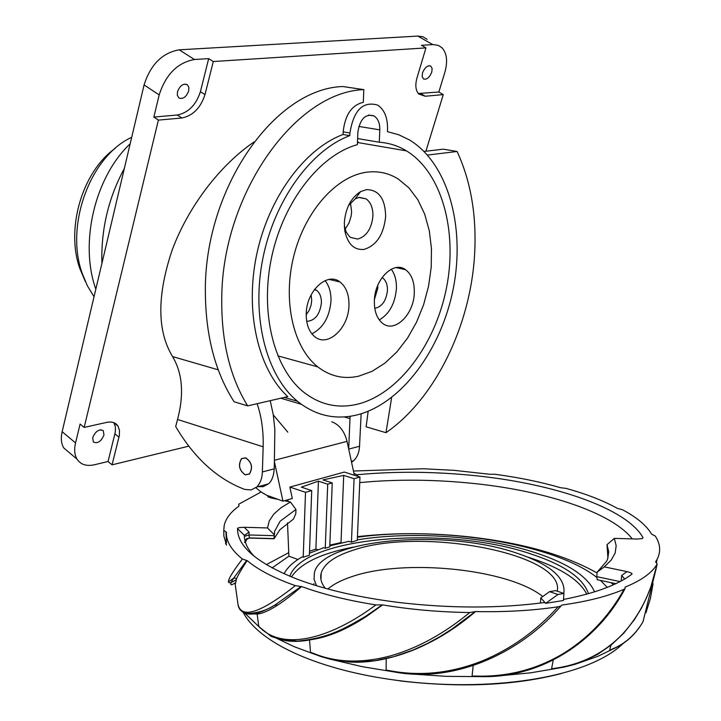 <?xml version="1.0" encoding="UTF-8"?>
<svg xmlns="http://www.w3.org/2000/svg" width="721" height="721" viewBox="0 0 721 721"><rect width="100%" height="100%" fill="white"/><g stroke="black" fill="none" stroke-linecap="round" stroke-linejoin="round"><path stroke-width="1.08" d="M188.812 446.155L112.061 464.838L108.051 461.485L115.324 432.041L115.405 426.877L113.891 422.695M427.102 39.322L422.948 36.744L417.856 36.077L179.196 49.821C162.297 52.822 150.59 64.529 144.074 84.934L62.15 431.699C60.672 438.251 61.204 443.649 63.736 447.903L77.039 459.16C80.707 464.648 86.538 466.505 94.559 464.748L108.051 461.485M112.061 464.838L119.38 435.358L119.461 430.194L117.947 426.012C115.585 422.569 111.818 421.361 106.663 422.398L84.159 427.427L80.085 424.047L75.543 442.946C74.029 449.516 74.533 454.924 77.039 459.16M425.913 151.221L443.271 94.622L425.228 96.235L418.739 94C415.593 90.431 415.017 85.033 417.008 77.796L425.958 47.901L213.29 61.528L204.98 94.631C200.627 107.952 192.904 115.739 181.827 118.01L158.395 120.11L84.159 427.427M357.508 141.289L358.517 142.668M257.145 403.697C261.579 416.918 263.589 431.293 263.147 446.813L262.39 471.949C262.102 478.6 260.155 483.647 256.541 487.108L251.142 489.938L244.689 489.406C217.237 478.987 194.237 458.024 175.681 426.526L177.555 419.451C184.188 394.18 182.521 373.217 172.553 356.571C157.025 330.966 156.917 295.394 172.229 249.854C188.325 206.765 219.526 165.578 253.99 141.965M92.685 437.629L93.379 442.009C97.542 443.857 101.075 441.531 103.968 435.051L103.265 430.626C99.101 428.806 95.578 431.14 92.685 437.629M158.395 120.11L153.861 117.063L177.294 114.999C188.37 112.755 196.076 104.978 200.42 91.684L208.675 58.617L194.463 59.501C177.564 62.601 165.803 74.398 159.188 94.893L153.861 117.063M177.483 91.774L177.348 95.37L178.916 97.984C182.963 99.435 186.225 97.083 188.704 90.909L188.848 87.295L187.253 84.663C183.206 83.239 179.944 85.61 177.483 91.774M425.958 47.901L421.434 45.306L433.564 44.567L438.53 45.495L442 47.811C446.975 53.291 447.885 61.573 444.758 72.659L438.846 92.018L418.288 93.496M213.29 61.528L208.675 58.617M422.497 72.893L422.136 76.588L423.551 79.013C426.742 79.842 429.473 77.562 431.762 72.181L432.131 68.459L430.698 66.026C427.508 65.223 424.777 67.513 422.497 72.893M443.271 94.622L438.846 92.018M63.736 447.903L69.865 453.094M124.363 168.372C108.402 197.96 100.922 229.639 101.913 263.399M130.177 143.776C94.802 177.06 79.292 243.013 95.83 289.157M379.282 142.226C389.025 142.911 398.1 145.795 406.509 150.887C441.811 172.481 457.745 230.972 446.542 287.652C435.466 344.359 398.506 394.09 357.535 404.184C337.716 408.87 319.619 404.733 303.235 391.791C273.592 367.773 259.722 311.76 271.772 256.496C283.723 201.213 319.944 154.988 357.373 144.66L357.877 132.168C360.058 118.875 365.466 113.467 374.091 115.937C378.002 118.604 379.913 123.246 379.814 129.87L379.282 142.226L357.616 138.558M387.42 131.646L398.785 134.782L409.474 139.955C447.993 163.234 465.378 226.628 453.383 288.058C441.522 349.532 401.615 403.67 357.093 414.908C335.31 420.181 315.419 415.62 297.422 401.255C266.41 375.776 251.278 317.79 262.669 259.389C273.989 200.988 310.481 150.301 349.811 135.629L349.919 133.006C353.641 110.232 362.888 100.931 377.651 105.086C384.41 109.664 387.709 117.649 387.538 129.068L387.42 131.646M363.826 89.629L342.718 86.52C273.989 88.674 203.511 189.929 205.377 293.546C205.864 336.635 215.435 372.712 234.109 401.768L247.673 405.878C229.819 376.93 221.185 340.871 221.762 297.683C222.365 194.048 295.358 91.792 363.826 89.629L363.303 102.328C351.74 105.041 345.026 114.891 343.178 131.871L343.079 134.494C304.433 148.868 268.5 197.824 256.613 254.883C244.68 311.941 258.199 369.585 287.796 396.622M343.079 134.494L349.811 135.629M247.673 405.878L287.796 396.613M361.14 413.791L359.536 446.254C359.175 452.608 357.174 457.456 353.533 460.809L351.551 462.242M245.248 474.869L249.493 474.021C253.107 467.623 251.845 462.215 245.717 457.799L241.544 458.628C237.894 464.982 239.12 470.398 245.248 474.869M270.222 400.678L273.259 414.674L274.863 429.383L274.259 468.812C273.656 476.266 271.7 481.295 268.401 483.89L256.541 487.108M258.163 486.666L263.201 486.675L268.401 483.89M287.805 432.167L273.304 414.935M348.685 448.985L349.991 418.613L344.232 416.918M301.279 404.256L280.829 398.226M349.991 418.613L350.19 416.287M424.065 151.437L443.28 149.166L457.105 151.482C470.786 181.205 476.635 215.056 474.67 253.026C471.047 324.91 435.358 398.686 385.987 432.69L391.629 397.568M457.105 151.482L427.472 155.06M368.161 411.285L366.133 426.814L385.978 432.69M245.717 457.907C251.764 462.269 253.008 467.605 249.439 473.931L245.248 474.769C239.201 470.353 237.984 465 241.598 458.718L245.717 457.907M235.208 582.865C229.9 586.452 229.359 584.902 233.604 578.215L246.627 560.505L242.418 559.027C231.27 550.015 225.934 541.074 226.394 532.197L223.78 530.323L224.177 525.591C225.7 518.561 230.63 512.063 238.984 506.097L238.687 504.24L261.092 491.974M246.627 560.505L247.195 560.577C257.875 569.725 273.917 578.08 295.34 585.641L301.045 586.552L274.692 605.198C258.515 614.58 247.645 616.563 242.085 611.156M353.452 471.02L423.362 468.749L454.185 470.353L489.595 474.256L495.075 474.292C518.705 477.464 540.507 481.925 560.469 487.693L566.039 488.387C586.461 494.047 603.567 500.698 617.356 508.359L622.34 509.675C636.769 517.317 646.521 525.474 651.586 534.153L655.227 536C660.463 543.958 661.049 551.826 656.984 559.604L655.605 561.866L657.164 564.011C652.262 572.663 641.573 580.369 625.107 587.128L625.017 588.687L624.062 589.255C608.01 596.24 587.264 601.512 561.839 605.063L560.983 605.973L558.144 606.785C532.9 610.57 505.367 612.165 475.518 611.561L469.741 612.517C439.909 612.147 410.871 609.606 382.626 604.901L375.911 604.91C347.531 600.413 322.774 594.284 301.639 586.543L301.045 586.552M267.833 495.823L267.842 496.715L271.159 497.959L277.504 499.283M284.435 500.735L290.428 501.987L280.929 507.782L273.818 514.1L269.293 520.859L267.509 527.952L244.203 527.294C239.588 527.402 237.362 527.844 237.524 528.619C237.362 546.509 257.334 563.398 297.449 579.269C325.504 589.778 359.274 597.511 398.749 602.468C450.364 608.497 498.95 608.515 544.508 602.531L545.707 603.333L563.434 600.494L563.921 593.446L557.91 594.492L549.573 591.644L555.666 590.634L563.921 593.446M563.516 599.313L563.525 599.448C594.753 593.374 617.473 585.001 631.677 574.34C632.786 573.673 631.217 572.762 626.982 571.609L604.261 566.868L611.201 560.082L615.166 552.989L616.176 545.716L614.292 538.389L637.328 539.038L642.267 538.569L643.033 537.704C626.928 508.656 555.63 484.061 476.608 475.833C435.232 471.489 395.297 471.128 356.814 474.76M253.468 613.373L253.639 614.049M399.894 680.876C461.016 688.014 514.812 685.572 561.298 673.549M609.876 650.712L610.642 650.027M645.962 612.706L650.342 598.727L653.082 583.659M612.751 649.116L609.651 650.234L615.41 647.683C626.801 642.258 635.994 633.606 642.997 621.736L654.92 573.619M609.651 650.234L610.948 645.214M559.595 667.943L560.253 667.43C585.551 662.716 606.776 651.099 623.908 632.578C640.581 613.85 651.667 591.004 657.164 564.011M560.253 667.43L551.565 668.809L553.268 660.048M557.703 668.25L551.565 668.809M481.907 676.64L482.151 676.172C512.036 675.947 539.632 668.07 564.931 652.541C589.778 636.697 609.488 615.599 624.062 589.255M482.151 676.172L472.084 676.037L473.192 665.591M472.084 676.037L480.88 676.595M395.802 672.224L395.586 671.711C424.182 676.028 453.004 672.468 482.052 661.004C510.81 649.116 536.172 631.046 558.144 606.785M475.518 611.561C456.6 627.739 437.205 639.96 417.333 648.224M395.586 671.711L386.123 670.088L386.204 658.597M393.423 671.819L386.123 670.088M475.184 611.732C454.897 628.757 434.186 641.582 413.052 650.207C388.772 659.706 366.71 663.572 346.846 661.797M318.096 655.569L317.555 654.956C339.312 662.788 363.735 663.068 390.836 655.786C417.883 648.035 444.181 633.615 469.741 612.517M309.183 639.924L309.543 639.878C327.1 637.688 346.197 629.803 366.809 616.212L382.626 604.901M317.555 654.956L310.49 652.226L309.561 640.131M317.483 655.236L310.49 652.226M382.103 605L365.385 616.491C335.707 636.039 300.963 646.025 280.09 639.239M262.814 630.289L262.318 629.64C284.516 648.999 328.253 640.311 375.911 604.91M301.639 586.543C292.158 594.762 284.182 600.944 277.711 605.081C268.96 610.705 262.111 613.706 257.145 614.058L250.791 613.643M262.318 629.64L258.776 626.369L257.145 614.058M260.263 627.991L258.776 626.369M237.948 604.081L238.101 604.964C241.995 619.123 261.074 612.688 295.34 585.641M235.208 584.47L236.677 578.422C238.3 574.619 241.805 568.671 247.195 560.577M242.418 559.027C232.739 571.609 228.097 579.269 228.485 582.018C228.89 583.55 231.441 582.784 236.137 579.729M225.961 532.071L226.448 542.895M226.448 545.067L225.52 543.066M226.448 544.716L223.861 536.063L223.78 530.323M359.743 482.592C396.829 479.068 435.304 479.42 475.157 483.638C546.906 491.217 612.03 512.739 632.245 538.893M254.288 556.369C247.6 549.267 244.293 542.264 244.383 535.361L249.087 532.107L244.203 527.294M353.966 473.391L357.544 475.103L357.499 476.266M643.033 537.704L641.87 538.686M614.292 538.389L607.01 544.679L607.92 558.117M607.01 544.679L608.731 551.763L607.695 558.793L606.676 561.199L597.105 572.195L604.261 566.868M597.105 572.195L596.781 576.665L597.222 579.72L597.952 579.882M626.982 571.609L621.691 575.412L624.611 579.044M549.573 591.644L540.777 597.934L540.435 603.062M557.91 594.492L545.707 603.333L540.777 597.934M629.127 576.169L631.677 574.34M237.524 528.619L244.374 535.361M267.509 527.952L274.178 534.676L274.079 538.605L249.223 537.911L249.06 534.973L274.151 535.685M244.392 536.343L249.06 534.973L249.087 532.107M249.412 537.911L244.924 540.417M249.277 538.064L246.023 539.317L244.599 542.498M274.44 538.226L279.829 529.764L293.528 519.03L295.799 513.667L295.943 509.477L280.108 521.238L274.665 531.224L274.079 538.605M274.665 531.224L274.178 534.676M295.943 509.477L290.428 501.987M269.357 497.472L268.248 496.003M247.186 538.308L245.807 541.561L247.096 538.353M358.707 376.173C343.773 379.471 330.137 376.38 317.79 366.881C293.15 347.585 282.443 300.522 293.853 255.721C305.136 210.874 336.689 175.744 367.196 172.148C378.462 170.832 388.817 173.121 398.262 179.024L408.96 187.884L417.865 199.762L424.696 214.191L429.265 230.63L431.455 248.502L431.212 267.212L428.571 286.138L423.633 304.65L416.54 322.17L407.527 338.104L396.883 351.92L384.933 363.132L372.063 371.324L358.707 376.173M344.341 222.753L344.827 230.9C347.684 244.049 354.074 250.223 363.979 249.412C376.461 245.582 383.689 234.64 385.663 216.57C385.284 198.78 378.885 189.794 366.466 189.623L360.563 191.633C350.938 197.815 345.53 208.189 344.341 222.753M348.955 305.515C349.162 294.745 346.179 286.904 340.006 281.983C327.325 271.574 306.389 290.914 306.236 313.716C306.101 324.162 308.949 331.831 314.78 336.707C327.676 347.756 348.721 328.208 348.955 305.515M414.287 292.978C414.566 282.118 411.655 274.359 405.553 269.699C393.72 260.479 374.731 279.036 374.37 300.639C374.163 311.211 376.957 318.817 382.761 323.45C394.793 333.201 413.854 314.482 414.287 292.978M131.709 137.296C90.368 156.033 64.908 225.168 82.113 273.088L87.304 285.687L94.036 296.746M115.09 148.454C82.419 171.553 65.62 228.296 79.716 268.266L85.357 281.56M344.332 225.988L346.179 232.018L349.352 236.416L350.649 237.452L357.724 239.057C366.484 236.425 371.549 228.782 372.919 216.138C373.063 208.054 370.783 202.304 366.088 198.87L359.428 197.365L355.309 198.78L348.495 205.557M350.469 202.844L351.614 211.821L351.163 215.967L349.189 222.609L345.098 229.251M325.063 280.649C329.227 285.813 331.191 292.636 330.975 301.117C329.524 317.15 323.152 328.046 311.869 333.823M306.704 321.386C314.969 320.737 319.872 314.581 321.404 302.919C321.494 297.133 319.872 292.906 316.537 290.248L314.671 289.229M311.139 294.871L311.715 300.531L311.111 305.019L309.201 310.336L306.209 314.744M391.251 269.203C394.964 274.223 396.676 280.766 396.397 288.824C395.027 303.667 389.322 314.041 379.273 319.926M374.776 308.354C381.95 306.84 386.168 300.891 387.438 290.509C387.565 284.669 385.978 280.487 382.68 277.964L382.049 277.567M377.732 285.462L377.786 288.247L374.442 299.368M272.087 567.923L288.887 556.17L287.517 522.878M357.436 537.217C440.27 525.681 553.773 543.544 596.754 577.359M600.476 580.414L607.28 587.381M288.887 556.17L297.953 559.496M357.319 539.849C411.952 530.89 485.269 536.127 535.982 552.89C568.238 563.57 587.768 576.548 594.582 591.842M274.476 461.99L282.956 501.149L292.32 498.508L289.851 487.081L344.35 472.066L359.977 477.059L357.301 540.335L351.433 542.165L349 541.318L329.803 545.851M359.977 477.059L354.074 478.708L343.71 475.382L322.954 479.898L332.246 482.926L327.704 484.188L318.421 481.15L301.333 487.135L311.715 490.586L309.372 555.287L303.217 557.216L302.261 556.864C293.33 561.911 287.264 567.553 284.047 573.772M309.444 553.214L323.729 547.708L325.252 548.248L329.758 546.851L332.246 482.926M588.453 593.662C583.253 578.233 564.417 565.111 531.954 554.296C447.75 525.023 303 536.316 289.86 576.277M287.949 501.465L288.003 499.725M303.217 557.216L305.515 492.317L289.851 487.081M282.956 501.149L266.437 495.156L261.002 491.911L255.82 487.72M354.371 475.265L347.035 441.369C344.404 431.113 339.312 424.597 331.75 421.812M311.715 490.586L305.515 492.317M354.074 478.708L351.433 542.165M341.646 542.841L341.006 542.616L343.71 475.382M327.704 484.188L325.252 548.248M317.853 549.753L315.897 549.051L318.421 481.15M309.516 551.268L315.897 549.051M329.83 545.103L341.006 542.616M291.455 576.935C300.486 563.344 321.061 553.413 353.2 547.122M527.862 557.153L531.692 558.378C561.154 568.211 579.522 580.126 586.768 594.131M313.959 583.604L313.698 584.857M316.519 585.731L314.086 579.26L314.356 572.934C321.034 538.821 445.803 528.205 517.408 553.349C550.438 564.597 565.913 577.954 563.831 593.419M557.261 591.184C565.264 553.521 420.532 526.555 352.92 550.285C334.652 556.143 324.062 563.768 321.169 573.15C319.89 578.089 321.233 583.127 325.216 588.264M327.884 588.994C333.544 584.172 341.52 580.063 351.821 576.665C404.202 558.351 508.026 568.716 542.796 596.528M118.992 437.223L114.945 433.898M62.15 431.699L75.543 442.946M159.188 94.893L144.074 84.934M181.827 118.01L177.294 114.999M179.196 49.821L194.463 59.501M432.789 44.603L417.856 36.077M420.794 93.604L425.228 96.235M379.814 129.87L358.806 126.427M218.22 369.819L172.553 356.571M349.919 133.006L343.178 131.871M263.147 446.813L177.555 419.451M262.39 471.949L274.259 468.812M348.712 449.111L359.536 446.254M200.42 91.684L204.98 94.631M393.603 671.846L362.429 666.7L333.435 659.949M315.852 654.713L294.114 646.647L275.575 637.788M260.867 628.55L244.707 613.066M612.868 649.062L598.178 656.182L580.504 662.455M557.784 668.232L530.368 672.864L500.401 675.739M479.88 676.622L446.488 676.361L412.872 674.081M615.41 647.683L615.274 647.954C626.919 642.339 636.165 633.597 643.006 621.736M615.256 647.972L614.589 648.287M613.472 584.776L611.011 582.649M597.051 572.961C565.498 555.197 523.554 543.228 471.228 537.082C431.834 532.702 393.909 532.549 357.454 536.64M288.634 552.719L266.31 564.651M257.703 612.471L258.902 613.832M621.691 575.412L621.142 581.009M596.781 576.665L620.042 581.586M249.313 538.064L274.079 538.758M347.035 441.369L274.53 460.25M406.509 150.887L357.463 142.488M368.593 115.063L374.091 115.937M297.422 401.255L284.344 397.415M351.37 461.395L353.533 460.809M100.634 429.743L103.256 430.626M184.134 84.168L187.244 84.654M428.761 65.773L430.698 66.026M113.9 422.704L117.947 426.012M623.07 643.538C586.84 678.74 487.594 692.52 396.73 680.336C320.692 670.35 259.984 644.177 243.022 612.174M656.615 562.416L656.984 559.604M609.885 650.351L615.283 647.963M552.8 668.989L563.75 667.186L574.628 664.438L582.424 661.734L597.817 654.262L611.714 644.592L623.926 632.975L634.381 619.709L641.366 608.272L646.512 597.79L650.847 586.867L657.173 564.002M474.175 676.505L482.034 676.649C544.625 677.74 598.971 638.509 625.017 588.687M388.195 670.881L395.64 672.197C455.753 682.94 520.923 652.55 560.983 605.973M311.706 653.055L320.953 656.588L331.011 659.427L338.978 660.923L356.634 662.139L375.037 660.697L393.81 656.669L412.637 650.207L427.211 643.574L439.558 636.859L451.625 629.289L474.733 611.922M366.818 616.23L365.358 616.5C345.224 628.063 330.182 637.761 297.512 641.122C280.063 639.401 270.6 637.274 269.131 634.75L259.01 626.774M277.711 605.081L274.773 605.144M274.692 605.189C266.563 610.426 257.352 613.183 247.042 613.481C241.905 612.49 238.921 609.651 238.101 604.964M238.056 604.712L235.199 584.361M233.685 578.062L236.677 578.422M233.604 578.188L228.476 581.946M258.118 613.959L257.073 612.634M244.383 535.991L244.383 535.279M246.771 538.515L245.825 541.011M615.851 583.677L597.195 579.72M317.79 366.881L277.837 355.868M79.716 268.266L82.113 273.088M344.35 226.097L344.827 230.9M355.309 198.78L360.563 191.633M358.878 197.455L366.088 198.87M329.137 279.433L340.006 281.983M314.311 289.716L316.537 290.248M396.081 267.59L405.553 269.699M381.896 277.783L382.68 277.964M321.169 573.15L320.935 579.396"/></g></svg>
